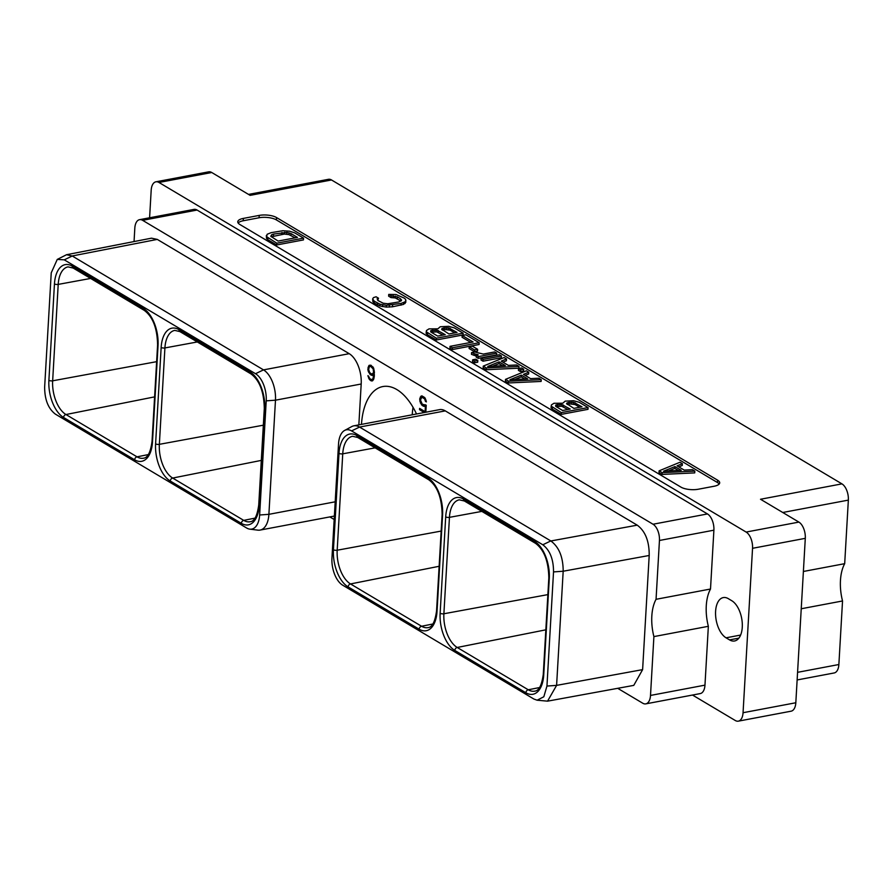 <?xml version="1.0" encoding="UTF-8"?>
<svg xmlns="http://www.w3.org/2000/svg" width="893" height="893" viewBox="0 0 893 893"><rect width="100%" height="100%" fill="white"/><g stroke="black" fill="none" stroke-linecap="round" stroke-linejoin="round"><path stroke-width="1.34" d="M329.83 516.913L334.172 519.503M617.71 688.324L642.714 703.204A12.893 6.843 -100.7 0 0 645.795 703.863A12.893 6.843 -100.7 0 0 650.506 695.435L653.899 636.597A37.908 20.137 79.3 0 1 656.054 599.303L659.447 540.477A12.893 6.843 -100.7 0 0 653.029 524.236L707.479 513.944A12.893 6.843 79.3 0 1 713.898 530.185L710.504 589.023A37.908 20.137 79.3 0 0 708.35 626.306L704.968 685.143A12.893 6.843 79.3 0 1 700.246 693.582L645.795 703.863M692.51 695.044L735.263 720.495A12.893 6.843 -100.7 0 0 738.344 721.153A12.893 6.843 -100.7 0 0 743.054 712.714L752.542 548.302A12.893 6.843 -100.7 0 0 746.124 532.061L158.987 182.473A12.893 6.843 -100.7 0 0 155.895 181.815A12.893 6.843 -100.7 0 0 151.185 190.242L149.6 217.769M728.308 598.656A21.019 11.162 -100.7 0 0 723.274 597.584A21.019 11.162 -100.7 0 0 715.628 615.757A21.019 11.162 -100.7 0 0 726.054 637.814L729.548 639.89A21.019 11.162 -100.7 0 0 734.582 640.973A21.019 11.162 -100.7 0 0 742.239 622.789A21.019 11.162 -100.7 0 0 731.813 600.743L728.308 598.656M197.074 210.045L142.623 220.337A12.893 6.843 -100.7 0 0 139.542 219.678L193.993 209.386A12.893 6.843 79.3 0 1 197.074 210.045L707.479 513.944M155.895 181.815L208.661 171.847A12.893 6.843 79.3 0 1 211.741 172.505L250.118 195.355L331.526 179.973L841.932 483.872A12.893 6.843 79.3 0 1 848.35 500.113L844.689 563.673A37.908 20.137 -100.7 0 0 842.534 600.967L838.873 664.526A12.893 6.843 79.3 0 1 834.151 672.965L797.136 679.953M746.124 532.061L798.889 522.092A12.893 6.843 79.3 0 1 805.296 538.334L795.819 702.758A12.893 6.843 79.3 0 1 791.109 711.185L738.344 721.153M798.889 522.092L760.523 499.254L841.932 483.872M680.924 487.109A12.513 4.498 3.3 0 0 698.237 489.241L714.099 486.25A12.513 4.498 3.3 0 0 719.691 482.856A12.513 4.498 3.3 0 0 717.615 480.177L276.517 217.546A12.513 4.498 3.3 0 0 259.216 215.403L243.354 218.405A12.513 4.498 3.3 0 0 237.761 221.788A12.513 4.498 3.3 0 0 239.837 224.478L680.924 487.109M248.533 194.406L328.445 179.314A12.893 6.843 79.3 0 1 331.526 179.973M844.689 563.673L803.387 571.475M842.534 600.967L801.244 608.758M342.666 585.183L533.914 699.052L537.128 700.201L543.826 696.763L546.951 686.058L553.526 571.911C553.526 559.308 549.954 550.267 542.81 544.775L351.563 430.906A21.532 11.442 -100.7 0 0 344.586 430.459A21.532 11.442 -100.7 0 0 338.536 443.899L331.95 558.047A21.532 11.442 -100.7 0 0 342.666 585.183M344.586 430.459L351.753 426.575A24.066 12.781 79.3 0 1 353.795 425.838A24.066 12.781 79.3 0 1 359.555 427.066L550.858 540.968C559.051 547.063 563.159 557.154 563.182 571.23L556.596 685.377L547.554 701.161L537.128 700.201M547.554 701.161L633.773 685.377L642.614 669.627L649.2 555.479C649.323 541.27 645.326 531.168 637.222 525.162L445.283 410.88L359.555 427.066L351.563 430.906M353.795 425.838L439.523 409.641A24.066 12.781 79.3 0 1 445.283 410.88M134.05 241.568L134.821 228.106A12.893 6.843 -100.7 0 1 139.542 219.678M142.623 220.337L653.029 524.236M57.275 259.405L66.54 254.717L151.475 238.174L157.28 239.402L349.219 353.684A24.066 12.781 79.3 0 1 361.196 384.001L275.479 400.187L266.226 400.845A21.532 11.442 -100.7 0 0 255.51 373.709L64.263 259.841L57.275 259.405L51.236 272.834L44.65 386.982C44.65 399.584 48.222 408.626 55.366 414.118L246.613 527.986A21.532 11.442 -100.7 0 0 249.817 529.147A21.532 11.442 -100.7 0 0 259.64 514.993L266.226 400.845M358.841 424.889L361.196 384.001M361.475 424.387A58.48 31.065 79.3 0 1 382.829 386.557A58.48 31.065 79.3 0 1 416.518 413.995M425.827 412.231L426.229 405.232L422.266 404.228L420.458 399.952L421.853 397.206L424.599 398.836L425.459 401.359L426.363 401.895L426.117 400.678L424.778 397.597L421.82 395.833L419.777 398.535L419.978 401.582L422.222 405.522L424.275 406.415L425.425 405.935L425.101 411.673L419.598 408.391L419.52 409.675L424.298 412.521M368.15 371.041L370.405 374.68L372.269 375.462L373.642 374.747L373.017 378.52L371.923 379.648L370.126 378.945L367.938 375.607L369.378 379.492L371.946 381.021L373.542 379.681L374.323 376.165L373.642 368.128L370.952 365.215L369.043 365.382L367.871 369.255L368.15 371.041L368.887 370.908M656.054 599.303L710.504 589.023M653.899 636.597L708.35 626.306M349.219 353.684L263.502 369.881L72.255 256.012L64.263 259.841M66.54 254.717L72.255 256.012M255.51 373.709L263.502 369.881A24.066 12.781 79.3 0 1 275.479 400.187L268.893 514.335A24.066 12.781 79.3 0 1 260.097 530.085A24.066 12.781 79.3 0 1 257.921 530.152L249.817 529.147M413.035 407.308A58.48 31.065 -100.7 0 0 412.231 414.798M425.436 404.763L424.242 405.054M419.52 409.675L420.581 409.474L425.358 412.32M425.101 411.673L425.872 411.528M425.425 405.935L426.195 405.79M423.338 406.192L424.968 406.136M422.222 405.522L424.387 405.991M421.317 404.663L423.271 405.322M420.458 403.167L421.284 403.011M419.978 401.582L420.692 401.448M419.699 399.774L420.48 399.629M419.777 398.535L420.748 398.356M420.235 397.173L421.295 396.972L420.949 397.999M420.86 396.235L421.909 396.034L421.295 396.972M425.459 401.359L426.229 401.214M425.168 399.897L425.849 399.763M424.599 398.836L425.403 398.68M423.829 398.021L424.956 397.898M422.668 397.329L424.889 397.82M421.853 397.206L423.717 397.128M368.642 372.314L369.468 372.158M367.871 369.255L368.642 369.11M367.961 367.693L368.943 367.503M368.418 366.32L369.479 366.119L369.133 367.157M369.043 365.382L370.104 365.192L369.479 366.119M371.008 380.786L372.649 380.731M370.271 380.351L372.068 380.585M369.378 379.492L371.332 380.15M368.519 377.996L369.334 377.839M368.039 376.411L368.753 376.277M371.923 379.648L372.56 379.324M373.017 378.52L373.988 378.342M373.274 377.627L374.122 377.46M373.575 375.752L374.357 375.607M373.642 374.747L374.413 374.602M371.332 375.227L372.872 375.149M370.405 374.68L372.392 375.027M369.501 373.81L371.466 374.48M374.424 372.917L371.622 374.078L369.68 372.56L368.63 369.434L369.401 366.688L370.662 366.364L373.162 368.921L373.575 372.381L372.247 374.089M370.037 366.353L372.928 366.889M370.662 366.364L371.722 366.163M372.024 367.179L372.995 367.001M372.604 367.883L373.408 367.726M373.162 368.921L373.843 368.798M373.497 370.193L374.167 370.059M373.642 371.343L374.346 371.209M373.575 372.381L374.413 372.225M373.319 373.307L374.368 373.107M372.872 373.765L373.933 373.564M719.178 484.017A12.513 4.498 3.3 0 0 717.481 482.544L276.383 219.912A12.513 4.498 3.3 0 0 259.07 217.769L243.22 220.761A12.513 4.498 3.3 0 0 238.13 222.993M551.182 406.125L551.081 407.9L552.365 409.106L561.239 414.385L587.985 409.34L588.085 407.565L579.222 402.285L573.574 400.723L565.202 401.136L562.791 403.212L553.95 403.268L551.416 404.909L551.182 406.125L561.34 412.611L588.085 407.565M372.649 298.921L372.894 301.801L374.167 303.006L379.882 305.964L386.289 307.092L392.54 306.779L403.491 304.424L405.835 302.236L405.601 299.356L404.328 298.15L395.967 294.523L388.734 294.411L391.123 295.829L397.352 296.889L400.611 298.831L401.459 300.617L398.68 301.979L387.718 303.776L383.22 303.229L377.985 300.55L377.136 298.764L378.509 298.217L376.109 296.789L373.464 297.603L372.649 298.921L374.267 301.231L379.994 304.189L386.39 305.317L401.113 303.408L405.143 301.767L405.947 300.461M388.734 294.411L388.634 296.175L391.022 297.603L395.275 297.916L400.912 301.053M377.717 300.26L378.509 298.217M659.112 470.834L659.001 472.598L662.07 474.429L694.732 472.888L694.832 471.113L692.421 469.685L684.217 470.086L677.073 465.833L682.364 463.69L679.953 462.261L659.112 470.834L662.171 472.654L694.832 471.113M678.803 466.872L682.263 465.465L682.364 463.69M266.315 235.607L266.549 238.487L267.833 239.692L276.696 244.972L303.453 239.916L303.553 238.141L294.679 232.861L289.633 231.209L282.824 230.74L271.148 232.66L267.119 234.29L266.65 236.712L276.797 243.197L303.553 238.141M505.494 379.369L505.393 381.144L508.463 382.963L541.113 381.434L541.225 379.659L538.814 378.219L530.598 378.632L523.465 374.379L528.756 372.236L526.345 370.796L505.494 379.369L508.564 381.199L541.225 379.659M525.196 375.406L528.645 374.011L528.756 372.236M518.509 368.586L518.409 370.361L520.44 371.577L523.577 370.986L523.678 369.211L521.646 367.994L518.509 368.586L520.552 369.802L523.678 369.211M483.247 366.119L483.146 367.894L486.216 369.724L518.878 368.184L518.978 366.409L516.567 364.98L508.363 365.382L501.219 361.129L506.51 358.986L504.099 357.557L483.247 366.119L486.317 367.949L518.978 366.409M502.949 362.167L506.409 360.761L506.51 358.986M481.081 358.216L480.981 359.991L483.013 361.196L501.33 357.736L501.431 355.961L499.399 354.755L481.081 358.216L483.113 359.421L501.431 355.961M472.643 359.812L472.542 361.587L474.574 362.792L477.71 362.201L477.811 360.426L475.779 359.22L472.643 359.812L474.685 361.018L477.811 360.426M478.045 355.068L476.349 355.392L476.237 357.167L478.28 358.372L496.586 354.923L496.687 353.148L494.655 351.931L483.303 354.075L474.708 351.987L471.571 352.579L471.459 354.354L476.304 356.073M469.205 346.73L469.104 348.504L474.417 351.675L477.543 351.083L477.643 349.308L472.33 346.138L469.205 346.73L474.518 349.9L477.643 349.308M450.039 346.35L449.938 348.125L452.338 349.554L479.083 344.497L479.184 342.722L465.845 334.775L462.161 335.478L473.1 341.986L450.039 346.35L452.438 347.779L479.184 342.722M462.161 335.478L462.061 337.253L470.756 342.432M426.24 331.727L426.14 333.502L427.423 334.719L436.286 339.999L463.043 334.942L463.143 333.167L454.28 327.887L448.632 326.325L440.26 326.749L437.849 328.814L429.008 328.87L426.474 330.51L426.24 331.727L436.387 338.224L463.143 333.167M561.239 414.385L561.34 412.611M552.365 409.106L552.466 407.331M562.635 410.49L555.826 406.438L555.692 405.087L561.786 404.484L570.192 409.061L562.635 410.49M568.216 402.453L573.596 402.252L582.002 406.828L573.875 408.369L566.564 403.58L568.216 402.453L568.115 404.228L569.745 403.915L569.857 402.14M556.16 406.639L561.686 406.259L567.848 409.507M563.282 406.784L563.383 405.009M561.686 406.259L561.786 404.484M559.922 406.047L560.023 404.272M557.935 406.148L558.036 404.373M556.864 406.348L556.964 404.574M555.625 406.159L555.692 405.087M569.745 403.915L575.092 404.551L579.657 407.275M567.401 404.507L568.115 404.228M571.732 403.815L571.833 402.04M573.496 404.027L573.596 402.252M575.092 404.551L575.192 402.776M566.876 404.038L566.943 402.966M372.894 301.801L372.995 300.026M401.437 300.64L401.482 299.78M400.51 300.606L400.611 298.831M397.251 298.664L397.352 296.889M395.275 297.916L395.376 296.141M393.143 297.503L393.244 295.728M391.022 297.603L391.123 295.829M405.031 303.542L405.143 301.767M403.491 304.424L403.591 302.649M401.013 305.183L401.113 303.408M392.54 306.779L392.641 305.004M389.326 307.092L389.426 305.317M386.289 307.092L386.39 305.317M382.517 306.634L382.628 304.859M379.882 305.964L379.994 304.189M377.471 304.971L377.572 303.196M374.167 303.006L374.267 301.231M662.07 474.429L662.171 472.654M663.566 471.191L674.941 466.581L681.214 470.321L663.566 471.191M668.433 470.946L674.84 468.356L674.941 466.581M674.84 468.356L678.367 470.455M267.833 239.692L267.933 237.918M276.696 244.972L276.797 243.197M266.549 238.487L266.65 236.712M278.091 241.077L270.769 236.277L271.729 234.714L273.582 234.078L286.887 232.403L291.018 233.575L297.458 237.415L278.091 241.077M271.238 236.79L284.432 234.066L288.93 234.602L295.125 237.862M271.628 236.489L271.729 234.714M273.47 235.852L273.582 234.078M281.875 234.267L281.976 232.493M284.432 234.066L284.543 232.292M286.787 234.178L286.887 232.403M288.93 234.602L289.042 232.827M290.917 235.35L291.018 233.575M508.463 382.963L508.564 381.199M509.948 379.726L521.333 375.116L527.607 378.855L509.948 379.726M514.826 379.492L521.222 376.891L521.333 375.116M521.222 376.891L524.76 379M520.44 371.577L520.552 369.802M486.216 369.724L486.317 367.949M487.701 366.487L499.087 361.877L505.36 365.605L487.701 366.487M492.579 366.242L498.986 363.652L499.087 361.877M498.986 363.652L502.513 365.75M483.013 361.196L483.113 359.421M474.574 362.792L474.685 361.018M478.28 358.372L478.38 356.608L496.687 353.148M476.349 355.392L478.38 356.608M475.712 355.961L475.813 354.186L478.068 354.633M474.027 355.403L474.127 353.628L475.813 354.186M471.571 352.579L474.127 353.628M474.417 351.675L474.518 349.9M452.338 349.554L452.438 347.779M436.286 339.999L436.387 338.224M427.423 334.719L427.524 332.944M437.682 336.092L430.884 332.04L430.739 330.7L436.844 330.086L445.239 334.674L437.682 336.092M443.274 328.055L448.654 327.865L457.049 332.442L448.933 333.971L441.611 329.193L443.274 328.055L443.162 329.83L444.803 329.517L444.904 327.742M431.207 332.241L436.733 331.861L442.906 335.109M430.683 331.761L430.739 330.7M431.922 331.95L432.022 330.176M432.993 331.749L433.094 329.975M434.969 331.649L435.07 329.885M436.733 331.861L436.844 330.086M438.329 332.386L438.441 330.611M444.803 329.517L450.139 330.164L454.716 332.877M442.459 330.12L443.162 329.83M446.779 329.428L446.891 327.653M448.554 329.64L448.654 327.865M450.139 330.164L450.251 328.39M441.935 329.64L441.99 328.568M158.987 182.473L211.741 172.505M743.054 712.714L795.819 702.758M752.542 548.302L805.296 538.334M782.77 512.493L848.35 500.113M797.572 672.329L838.873 664.526M726.054 637.814L740.621 635.057M729.548 639.89L738.868 638.138M445.696 516.88A29.502 15.672 79.3 0 1 463.545 499.087L534.606 541.404A29.502 15.672 79.3 0 1 549.284 578.552L543.725 674.963A29.502 15.672 79.3 0 1 525.877 692.756L454.816 650.439A29.502 15.672 79.3 0 1 440.137 613.279L445.696 516.88A2.735 0.982 3.3 0 0 449.447 517.348A26.768 14.221 79.3 0 1 459.326 499.823L464.416 501.006L535.487 543.312C544.071 549.675 548.514 561.228 548.827 577.972L543.268 674.371C541.783 685.221 538.948 690.814 534.762 691.137A26.768 14.221 79.3 0 1 528.276 689.787L457.216 647.47A26.768 14.221 79.3 0 1 443.888 613.759L449.447 517.348L481.852 511.388M463.545 499.087A2.735 2.099 120.8 0 0 464.416 501.006M437.023 611.426A29.502 15.672 79.3 0 1 419.174 629.219L348.114 586.913A29.502 15.672 79.3 0 1 333.435 549.753L338.994 453.343A29.502 15.672 79.3 0 1 356.843 435.55L427.903 477.867A29.502 15.672 79.3 0 1 442.582 515.027L437.023 611.426A2.735 0.982 -176.7 0 1 436.565 610.845C435.081 621.695 432.245 627.288 428.06 627.612A26.768 14.221 79.3 0 1 421.574 626.25L350.514 583.944A26.768 14.221 79.3 0 1 337.186 550.222L342.745 453.823A26.768 14.221 79.3 0 1 352.623 436.286L357.713 437.47L428.785 479.787C437.369 486.149 441.812 497.702 442.124 514.435L436.565 610.845M642.614 669.627L556.596 685.377L546.951 686.058M649.2 555.479L563.182 571.23L553.526 571.911M550.802 540.935L542.81 544.775M550.858 540.968L637.222 525.162M659.447 540.477L713.898 530.185M704.968 685.143L650.506 695.435M157.28 239.402L72.199 255.967M335.199 501.81L268.893 514.335L259.64 514.993M161.153 347.466A29.502 15.672 79.3 0 1 179.002 329.673L250.062 371.979A29.502 15.672 79.3 0 1 264.741 409.139L259.182 505.55A29.502 15.672 79.3 0 1 241.344 523.343L170.273 481.026A29.502 15.672 79.3 0 1 155.594 443.866L161.153 347.466A2.735 0.982 3.3 0 0 164.915 347.935A26.768 14.221 79.3 0 1 174.782 330.399L179.884 331.582L250.944 373.899C259.528 380.262 263.982 391.815 264.295 408.559L258.736 504.958C257.251 515.808 254.416 521.4 250.23 521.724A26.768 14.221 79.3 0 1 243.733 520.373L172.673 478.056A26.768 14.221 79.3 0 1 159.356 444.334L164.915 347.935L197.32 341.963M152.48 442.013A29.502 15.672 79.3 0 1 134.642 459.806L63.57 417.489A29.502 15.672 79.3 0 1 48.892 380.34L54.451 283.929A29.502 15.672 79.3 0 1 72.3 266.136L143.36 308.453A29.502 15.672 79.3 0 1 158.039 345.613L152.48 442.013A2.735 0.982 -176.7 0 1 152.033 441.432C150.549 452.282 147.713 457.863 143.527 458.198A26.768 14.221 79.3 0 1 137.031 456.836L65.97 414.531A26.768 14.221 79.3 0 1 52.654 380.809L58.212 284.398A26.768 14.221 79.3 0 1 68.08 266.873L73.181 268.056L144.242 310.362C152.826 316.725 157.28 328.278 157.592 345.022L152.033 441.432M179.002 329.673A2.735 2.099 120.8 0 0 179.884 331.582M250.062 371.979A2.735 2.099 120.8 0 0 250.944 373.899M264.741 409.139A2.735 0.982 -176.7 0 1 264.295 408.559M259.182 505.55A2.735 0.982 -176.7 0 1 258.736 504.958M241.344 523.343A2.735 2.099 -59.2 0 1 243.733 520.373L254.996 518.13M170.273 481.026A2.735 2.099 -59.2 0 1 172.673 478.056L261.303 460.397M155.594 443.866A2.735 0.982 3.3 0 0 159.356 444.334L263.335 425.191M338.994 453.343A2.735 0.982 3.3 0 0 342.745 453.823L375.149 447.851M356.843 435.55A2.735 2.099 120.8 0 0 357.713 437.47M427.903 477.867A2.735 2.099 120.8 0 0 428.785 479.787M442.582 515.027A2.735 0.982 -176.7 0 1 442.124 514.435M419.174 629.219A2.735 2.099 -59.2 0 1 421.574 626.25L432.837 624.006M348.114 586.913A2.735 2.099 -59.2 0 1 350.514 583.944L439.144 566.285M333.435 549.753A2.735 0.982 3.3 0 0 337.186 550.222L441.164 531.078M54.451 283.929A2.735 0.982 3.3 0 0 58.212 284.398L90.617 278.437M72.3 266.136A2.735 2.099 120.8 0 0 73.181 268.056M143.36 308.453A2.735 2.099 120.8 0 0 144.242 310.362M158.039 345.613A2.735 0.982 -176.7 0 1 157.592 345.022M134.642 459.806A2.735 2.099 -59.2 0 1 137.031 456.836L148.294 454.593M63.57 417.489A2.735 2.099 -59.2 0 1 65.97 414.531L154.601 396.872M48.892 380.34A2.735 0.982 3.3 0 0 52.654 380.809L156.632 361.665M440.137 613.279A2.735 0.982 3.3 0 0 443.888 613.759L547.867 594.615M454.816 650.439A2.735 2.099 -59.2 0 1 457.216 647.47L545.846 629.822M525.877 692.756A2.735 2.099 -59.2 0 1 528.276 689.787L539.539 687.543M543.725 674.963A2.735 0.982 -176.7 0 1 543.268 674.371M549.284 578.552A2.735 0.982 -176.7 0 1 548.827 577.972M534.606 541.404A2.735 2.099 120.8 0 0 535.487 543.312M243.354 218.405L243.22 220.761M259.216 215.403L259.07 217.769M276.517 217.546L276.383 219.912M717.615 480.177L717.481 482.544M260.097 530.085L334.373 516.054"/></g></svg>
